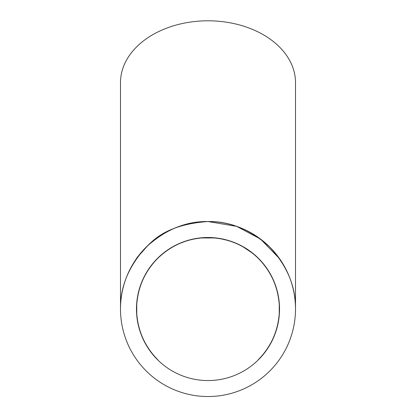 <?xml version="1.0" encoding="UTF-8"?>
<svg xmlns="http://www.w3.org/2000/svg" width="416" height="416" viewBox="0 0 416 416"><rect width="100%" height="100%" fill="white"/><g stroke="black" fill="none" stroke-linecap="round" stroke-linejoin="round"><path stroke-width="0.62" d="M157.238 359.424A87.5 61.87 0 0 0 157.633 359.622C145.059 346.783 138.096 331.401 136.75 313.482L136.75 304.58C138.096 286.66 145.059 271.279 157.633 258.44C171.74 244.826 188.531 237.895 208 237.64C227.552 237.931 244.343 244.863 258.367 258.44A87.5 61.87 0 0 1 258.762 258.632C244.665 244.842 227.75 237.801 208 237.5C188.334 237.765 171.413 244.811 157.238 258.632A87.5 61.87 0 0 1 157.633 258.44M162.672 253.874L167.383 250.323M171.974 247.395L172.375 247.161M175.328 245.554L176.956 244.743M179.192 243.714L180.409 243.188M181.423 242.772L185.411 241.306M189.509 240.074L190.299 239.871M194.62 238.904L196.388 238.592M201.349 237.952L214.698 237.952M220.36 238.716L227.1 240.24M230.537 241.29L234.64 242.793M235.758 243.256L236.22 243.454M242.939 246.776L252.112 252.902M258.367 258.44C270.941 271.279 277.904 286.66 279.25 304.58L279.25 313.482C277.904 331.401 270.941 346.783 258.367 359.622A87.5 61.87 0 0 0 258.762 359.424M208 221.53C183.747 221.062 159.973 233.152 147.337 245.976C134.144 259.932 135.382 260.848 138.512 255.85C147.103 247.962 157.763 225.098 208 221.53C185.666 221.229 165.043 229.772 146.13 247.161C128.742 266.074 120.203 286.697 120.5 309.031A87.5 87.5 0 0 1 208 221.53A87.5 87.5 0 0 1 295.5 309.031C295.797 286.697 287.258 266.074 269.87 247.161C250.957 229.772 230.334 221.229 208 221.53L236.668 226.361L260.52 239.049L279.531 258.632M208 20.8A87.5 61.87 0 0 1 295.5 82.67L295.5 309.031A87.5 87.5 0 0 1 208 396.531A87.5 87.5 0 0 1 120.5 309.031L120.5 82.67A87.5 61.87 0 0 1 208 20.8M279.25 304.58A71.531 50.58 0 0 1 279.531 309.031A71.531 71.531 0 0 1 208 380.557A71.531 71.531 0 0 1 136.469 309.031A71.531 71.531 0 0 1 208 237.5A71.531 71.531 0 0 1 279.531 309.031A71.531 50.58 0 0 1 279.25 313.482M136.75 313.482A71.531 50.58 0 0 1 136.469 309.031A71.531 50.58 0 0 1 136.75 304.58"/></g></svg>
